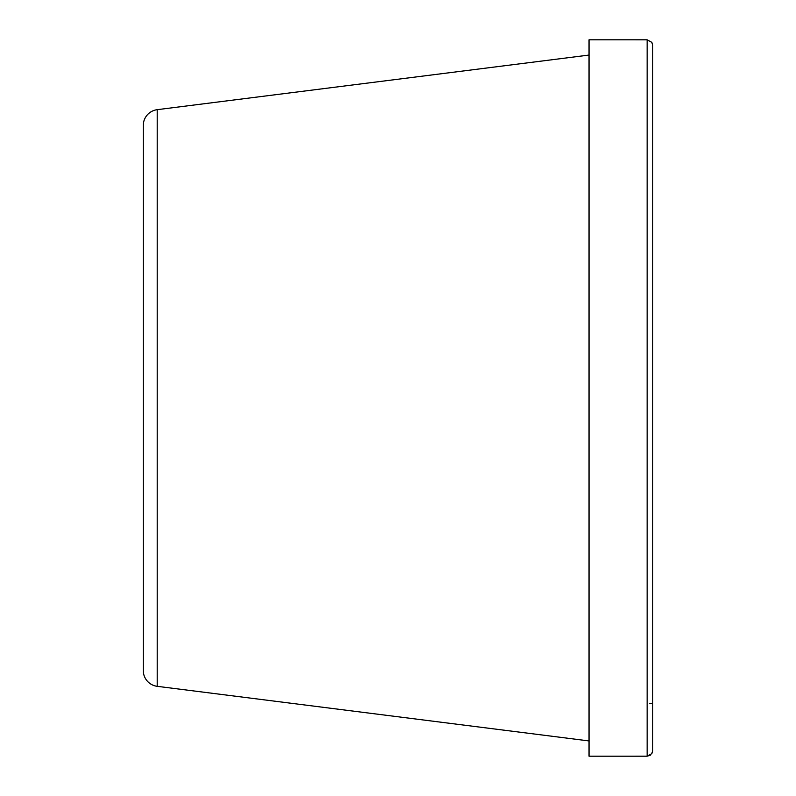 <?xml version="1.0" encoding="UTF-8"?>
<svg xmlns="http://www.w3.org/2000/svg" width="796" height="796" viewBox="0 0 796 796"><rect width="100%" height="100%" fill="white"/><g stroke="black" fill="none" stroke-linecap="round" stroke-linejoin="round"><path stroke-width="1.19" d="M589.04 756.2L647.148 756.19L589.04 756.2L589.04 39.8L647.148 39.81L651.844 42.367L652.72 45.392L651.864 42.407L647.148 39.81L615.308 39.8M651.755 753.762L652.72 750.608L651.844 753.633L647.148 756.19L650.262 755.245M649.476 703.614L652.72 703.614L652.72 750.608L652.72 45.392M639.825 756.2L615.308 756.2M589.04 39.8L639.825 39.8M143.28 125.469A15.92 15.92 0 0 1 157.2 109.679L157.2 686.321A15.92 15.92 0 0 1 143.28 670.53L143.28 125.469A15.92 15.92 0 0 1 157.2 109.679L589.04 55.063M157.21 679.625L157.2 686.321L589.04 740.937M647.148 39.81L647.148 756.19"/></g></svg>
